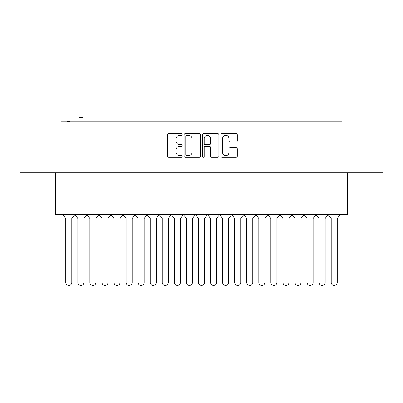 <?xml version="1.0" encoding="UTF-8"?>
<svg xmlns="http://www.w3.org/2000/svg" width="403" height="403" viewBox="0 0 403 403"><rect width="100%" height="100%" fill="white"/><g stroke="black" fill="none" stroke-linecap="round" stroke-linejoin="round"><path stroke-width="0.6" d="M182.196 134.476A0.831 0.831 0 0 0 181.365 133.645L168.781 133.645A1.184 1.184 0 0 0 167.598 134.829L167.598 156.147A1.184 1.184 0 0 0 168.781 157.331L181.365 157.331A0.831 0.831 0 0 0 182.196 156.505A0.831 0.831 0 0 0 181.365 155.674L179.738 155.674A3.788 3.788 0 0 1 175.95 151.886L175.95 150.107A3.788 3.788 0 0 1 179.738 146.319L181.365 146.319A0.831 0.831 0 0 0 182.196 145.488A0.831 0.831 0 0 0 181.365 144.662L179.738 144.662A3.788 3.788 0 0 1 175.95 140.869L175.95 139.095A3.788 3.788 0 0 1 179.738 135.302L181.365 135.302A0.831 0.831 0 0 0 182.196 134.476M200.462 134.829A1.184 1.184 0 0 0 199.278 133.645L185.304 133.645A1.184 1.184 0 0 0 184.121 134.829L184.121 156.147A1.184 1.184 0 0 0 185.304 157.331L199.278 157.331A1.184 1.184 0 0 0 200.462 156.147L200.462 134.829M382.85 118.16L20.15 118.16L20.15 172.816L382.85 172.816L382.85 118.16M60.934 120.331L60.934 121.782L342.066 121.782L342.066 118.16M64.611 121.782L60.934 121.782L60.934 118.16M236.113 141.997A1.184 1.184 0 0 0 237.296 140.813L237.296 134.829A1.184 1.184 0 0 0 236.113 133.645L222.139 133.645A1.184 1.184 0 0 0 220.955 134.829L220.955 156.147A1.184 1.184 0 0 0 222.139 157.331L236.113 157.331A1.184 1.184 0 0 0 237.296 156.147L237.296 148.924A1.184 1.184 0 0 0 236.113 147.74L230.133 147.74A1.184 1.184 0 0 0 228.949 148.924L228.949 152.505A3.169 3.169 0 0 1 225.781 155.674A3.169 3.169 0 0 1 222.612 152.505L222.612 138.471A3.169 3.169 0 0 1 225.781 135.302A3.169 3.169 0 0 1 228.949 138.471L228.949 140.813A1.184 1.184 0 0 0 230.133 141.997L236.113 141.997M203.722 133.645L217.696 133.645A1.184 1.184 0 0 1 218.879 134.829L218.879 156.147A1.184 1.184 0 0 1 217.696 157.331L211.716 157.331A1.184 1.184 0 0 1 210.532 156.147L210.532 147.503A1.184 1.184 0 0 0 209.348 146.319L205.379 146.319A1.184 1.184 0 0 0 204.195 147.503L204.195 156.505A0.831 0.831 0 0 1 203.364 157.331A0.831 0.831 0 0 1 202.538 156.505L202.538 134.829A1.184 1.184 0 0 1 203.722 133.645M338.389 121.782L342.066 121.782L342.066 120.331M347.376 172.816L347.376 214.688L55.624 214.688L55.624 172.816M210.532 138.531A3.169 3.169 0 0 0 207.364 135.363A3.169 3.169 0 0 0 204.195 138.531L204.195 143.478A1.184 1.184 0 0 0 205.379 144.662L209.348 144.662A1.184 1.184 0 0 0 210.532 143.478L210.532 138.531M186.609 135.302A0.831 0.831 0 0 0 185.778 136.133L185.778 154.848A0.831 0.831 0 0 0 186.609 155.674L188.322 155.674A3.788 3.788 0 0 0 192.115 151.886L192.115 139.095A3.788 3.788 0 0 0 188.322 135.302L186.609 135.302M69.684 121.782L69.684 121.177L69.256 121.177L69.256 121.782M69.256 121.177L68.837 121.177L68.837 121.782M68.837 121.177L67.407 121.177L67.407 121.782M67.749 121.177L67.749 121.782M82.67 118.16L82.67 117.555L79.431 117.555L79.431 118.16M79.94 117.555L79.94 118.16M82.267 117.555L82.267 118.16M74.741 214.688L71.789 218.476L71.789 282.427A3.017 3.017 0 0 1 68.777 285.445A3.017 3.017 0 0 1 65.76 282.427L65.76 218.476L62.813 214.688M74.877 214.688L77.824 218.476L77.824 282.427A3.017 3.017 0 0 0 80.842 285.445A3.017 3.017 0 0 0 83.859 282.427L83.859 218.476L86.806 214.688M98.871 214.688L95.924 218.476L95.924 282.427A3.017 3.017 0 0 1 92.907 285.445A3.017 3.017 0 0 1 89.889 282.427L89.889 218.476L86.942 214.688M99.007 214.688L101.959 218.476L101.959 282.427A3.017 3.017 0 0 0 104.971 285.445A3.017 3.017 0 0 0 107.989 282.427L107.989 218.476L110.936 214.688M123.006 214.688L120.054 218.476L120.054 282.427A3.017 3.017 0 0 1 117.041 285.445A3.017 3.017 0 0 1 114.024 282.427L114.024 218.476L111.072 214.688M123.142 214.688L126.089 218.476L126.089 282.427A3.017 3.017 0 0 0 129.106 285.445A3.017 3.017 0 0 0 132.124 282.427L132.124 218.476L135.07 214.688M147.135 214.688L144.188 218.476L144.188 282.427A3.017 3.017 0 0 1 141.171 285.445A3.017 3.017 0 0 1 138.153 282.427L138.153 218.476L135.207 214.688M147.271 214.688L150.218 218.476L150.218 282.427A3.017 3.017 0 0 0 153.236 285.445A3.017 3.017 0 0 0 156.253 282.427L156.253 218.476L159.2 214.688M171.27 214.688L168.318 218.476L168.318 282.427A3.017 3.017 0 0 1 165.301 285.445A3.017 3.017 0 0 1 162.288 282.427L162.288 218.476L159.336 214.688M171.401 214.688L174.353 218.476L174.353 282.427A3.017 3.017 0 0 0 177.37 285.445A3.017 3.017 0 0 0 180.383 282.427L180.383 218.476L183.335 214.688M195.4 214.688L192.453 218.476L192.453 282.427A3.017 3.017 0 0 1 189.435 285.445A3.017 3.017 0 0 1 186.418 282.427L186.418 218.476L183.471 214.688M195.536 214.688L198.483 218.476L198.483 282.427A3.017 3.017 0 0 0 201.5 285.445A3.017 3.017 0 0 0 204.517 282.427L204.517 218.476L207.464 214.688M219.529 214.688L216.582 218.476L216.582 282.427A3.017 3.017 0 0 1 213.565 285.445A3.017 3.017 0 0 1 210.547 282.427L210.547 218.476L207.6 214.688M219.665 214.688L222.617 218.476L222.617 282.427A3.017 3.017 0 0 0 225.63 285.445A3.017 3.017 0 0 0 228.647 282.427L228.647 218.476L231.599 214.688M243.664 214.688L240.712 218.476L240.712 282.427A3.017 3.017 0 0 1 237.699 285.445A3.017 3.017 0 0 1 234.682 282.427L234.682 218.476L231.73 214.688M243.8 214.688L246.747 218.476L246.747 282.427A3.017 3.017 0 0 0 249.764 285.445A3.017 3.017 0 0 0 252.782 282.427L252.782 218.476L255.729 214.688M267.794 214.688L264.847 218.476L264.847 282.427A3.017 3.017 0 0 1 261.829 285.445A3.017 3.017 0 0 1 258.812 282.427L258.812 218.476L255.865 214.688M267.93 214.688L270.876 218.476L270.876 282.427A3.017 3.017 0 0 0 273.894 285.445A3.017 3.017 0 0 0 276.911 282.427L276.911 218.476L279.858 214.688M291.928 214.688L288.976 218.476L288.976 282.427A3.017 3.017 0 0 1 285.959 285.445A3.017 3.017 0 0 1 282.946 282.427L282.946 218.476L279.994 214.688M292.064 214.688L295.011 218.476L295.011 282.427A3.017 3.017 0 0 0 298.029 285.445A3.017 3.017 0 0 0 301.041 282.427L301.041 218.476L303.993 214.688M316.058 214.688L313.111 218.476L313.111 282.427A3.017 3.017 0 0 1 310.093 285.445A3.017 3.017 0 0 1 307.076 282.427L307.076 218.476L304.129 214.688M316.194 214.688L319.141 218.476L319.141 282.427A3.017 3.017 0 0 0 322.158 285.445A3.017 3.017 0 0 0 325.176 282.427L325.176 218.476L328.123 214.688M340.187 214.688L337.24 218.476L337.24 282.427A3.017 3.017 0 0 1 334.223 285.445A3.017 3.017 0 0 1 331.211 282.427L331.211 218.476L328.259 214.688"/></g></svg>
